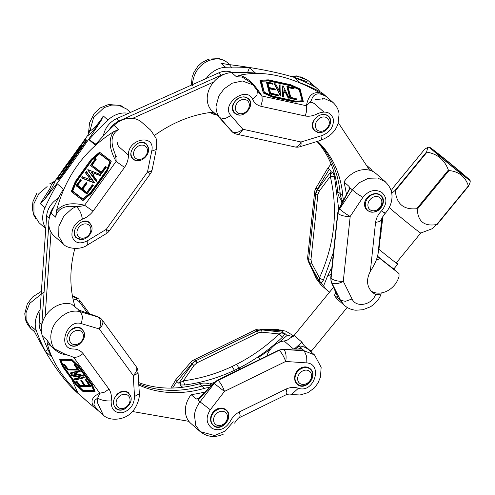 <?xml version="1.0" encoding="UTF-8"?>
<svg xmlns="http://www.w3.org/2000/svg" width="495" height="495" viewBox="0 0 495 495"><rect width="100%" height="100%" fill="white"/><g stroke="black" fill="none" stroke-linecap="round" stroke-linejoin="round"><path stroke-width="0.74" d="M257.821 91.334L261.966 96.011C254.418 83.958 246.925 77.041 239.487 75.271C263.451 70.067 290.324 75.958 320.11 92.942L325.339 96.197C319.64 92.782 315.383 93.14 312.555 97.28L310.872 101.388L306.436 105.763M249.356 81.656L242.259 77.102L236.325 76.688L239.487 75.271M284.774 91.303L283.994 89.849M307.414 81.916L307.63 82.003C288.665 74.51 261.793 68.619 227.007 64.331L220.937 63.199L227.428 64.381M315.179 99.582L324.714 98.709L332.968 102.391L323.458 94.05A23.339 18.829 131.2 0 0 320.667 92.107A229.525 185.149 131.2 0 0 300.279 82.875L294.228 77.573A229.525 185.149 -48.8 0 1 314.616 86.804A23.339 18.829 -48.8 0 1 317.406 88.747A23.339 18.829 -48.8 0 1 320.067 91.779M206.223 78.47A23.339 18.829 -48.8 0 1 225.609 67.289A229.525 185.149 -48.8 0 1 249.449 67.753L255.5 73.062A229.525 185.149 131.2 0 0 231.66 72.598A23.339 18.829 131.2 0 0 210.406 86.724A23.339 18.829 131.2 0 0 211.099 109.958L218.159 116.294M247.556 72.567L249.449 67.753M303.231 101.667L295.051 102.088L272.702 97.187L263.42 93.048L260.079 80.326M320.11 92.942C312.747 91.47 308.187 95.745 306.43 105.757L261.966 96.011L262.245 101.029L260.815 106.264L305.273 116.009L306.702 110.775L306.43 105.757M278.407 95.838L269.503 93.883L266.459 82.121L272.863 83.352L273.042 83.971M275.214 89.935L269.224 88.76M285.324 92.577L283.573 92.194L285.615 92.615L288.294 97.899L289.253 97.948L288.189 98.016L285.51 92.726M289.142 98.196L288.189 98.016M302.21 100.9L299.135 89.62L290.441 85.746L268.643 80.963L261.379 81.254M288.251 87.64L293.993 88.791L288.257 87.671M279.489 91.278L279.681 84.948M280.665 95.919L274.385 83.816M274.645 83.735L275.573 83.89L279.242 91.08L279.861 91.216L279.706 84.917L280.931 85.091L280.721 95.888L274.403 83.865L275.653 84.051M280.615 96.005L281.012 85.616L280.745 95.696M279.972 84.868L280.869 85.01L280.987 85.579M296.907 99.848L289.965 98.313L286.902 86.65L293.894 87.912L294.073 88.531M287.267 86.452L293.857 87.85L293.993 88.791L288.152 87.522L290.726 97.342L296.79 98.963L296.975 99.582L290.064 98.202L296.957 99.575L296.79 99.959M290.163 98.505L287.236 86.396L289.965 98.313M283.387 96.964L282.416 96.711L282.75 85.876M272.98 84.237L267.776 83.234M299.927 88.902L303.212 101.735M303.324 101.611L295.218 101.704L272.869 96.803L295.218 101.704L295.051 102.088M260.333 80.202L268.333 79.843L290.763 84.756L300.013 88.939L303.274 101.376M260.017 80.351L268.358 79.85M272.702 97.187L272.869 96.803L263.365 92.763L260.37 80.252L268.383 79.85L290.751 84.763L268.438 79.918M285.033 91.179L283.969 90.944L284.012 89.614L284.897 91.328M282.954 85.783L282.521 96.599L283.493 96.81L282.416 96.711M267.764 83.197L273.11 84.032L267.906 82.844L268.791 87.38L275.096 89.05L275.276 89.669M269.212 88.723L275.344 89.725L269.354 88.37L270.245 92.905L278.289 94.953L278.468 95.572M269.701 94.069L266.774 81.966L269.602 93.765L278.537 95.634L269.503 93.883M231.623 67.617C226.264 59.103 218.419 56.869 208.092 60.904C208.123 61.095 193.477 66.12 192.314 85.592M290.794 76.335L296.666 75.908L307.803 80.326L301.158 76.935L293.269 76.768M320.958 140.289L321.478 139.893L322.072 135.55C330.115 132.19 333.871 126.714 333.345 119.116C330.957 112.272 325.722 110.441 317.642 113.633C313.428 115.873 309.307 116.665 305.273 116.009M257.369 90.573L256.998 95.015L252.648 99.39C246.442 85.134 220.405 104.519 230.917 115.57L224.879 118.713L219.922 117.76C217.311 114.698 216.018 110.905 216.043 106.394L218.815 95.987L224.111 88.815L232.31 83.172L242.352 80.97L253.032 84.88L257.827 91.346M318.186 132.252L314.436 130.631C312.054 128.292 311.621 125.254 313.149 121.516C317.555 114.704 322.672 112.879 328.488 116.053C330.833 118.348 331.285 121.337 329.843 125.012M238.231 114.729L234.475 113.101C232.093 110.762 231.666 107.724 233.188 103.993C237.594 97.175 242.711 95.349 248.533 98.524C250.878 100.819 251.33 103.808 249.888 107.489M230.917 115.57L242.828 129.238A9.727 5.253 102.4 0 1 236.74 134.195L294.946 146.953A9.727 9.727 0 0 0 299.877 146.755A9.727 3.032 -107 0 0 301.034 141.997L242.828 129.238A9.727 6.051 138.9 0 1 231.827 131.429L232.316 131.924M231.443 130.55L231.586 131.212L217.85 115.948L219.922 117.76L231.827 131.429A9.727 7.846 -48.8 0 0 232.409 132.01A9.727 9.727 0 0 0 236.74 134.195M218.072 116.201L231.586 131.212M211.223 113.275L210.171 112.507A9.727 7.846 131.2 0 0 210.183 112.52M322.672 98.524A23.339 18.829 -48.8 0 1 322.777 99.285M310.136 102.292A10.117 8.161 -48.8 0 1 314.74 104L323.879 112.006M282.676 85.957L283.097 85.907M83.408 141.483L87.238 136.063C87.887 135.989 88.432 133.836 88.871 129.61L89.861 131.2L87.244 136.15C91.154 133.223 95.739 128.118 100.986 120.854C82.578 148.995 63.552 175.478 43.9 200.289L40.281 203.668L49.741 188.892L51.412 184.715L55.756 179.963L59.276 175.063M130.501 112.433L126.615 109.03L118.515 105.15L111.592 105.082L104.105 107.601L93.574 117.593L89.861 131.2C94.588 128.044 99.068 122.964 103.3 115.966L100.986 120.854M93.165 172.941L91.736 172.384L91.513 172.687L92.491 174.017M84.608 205.252L93.066 211.192L124.542 167.384L116.084 161.444L84.608 205.252C71.169 202.053 61.757 204.051 56.381 211.229C65.21 176.925 84.237 150.449 113.46 131.794C108.362 139.188 109.24 149.075 116.084 161.444C116.232 159.409 115.805 156.618 114.803 153.066C110.107 141.65 111.4 133.78 118.689 129.455L114.017 125.359A229.525 185.149 131.2 0 0 95.059 145.023L89.007 139.72A229.525 185.149 -48.8 0 1 107.966 120.056A23.339 18.829 -48.8 0 1 128.44 113.355M113.46 131.794L118.689 129.455M45.806 228.121A23.339 18.829 -48.8 0 1 44.946 207.758A229.525 185.149 -48.8 0 1 57.302 183.837L63.354 189.146A229.525 185.149 131.2 0 0 50.997 213.06A23.339 18.829 131.2 0 0 54.258 236.096L63.366 244.078L58.744 236.319L58.886 226.209L63.762 216.167L72.183 208.568L76.348 206.576C80.011 206.434 82.758 205.988 84.608 205.258M156.352 148.958L156.018 149.601L151.73 151.093L147.491 171.994A9.727 0.687 -144.3 0 0 150.505 173.528A9.727 9.727 0 0 0 152.138 169.779A9.727 3.787 -168.5 0 1 147.491 171.994L106.283 229.346L87.188 240.904C79.547 244.579 74.498 243.051 72.035 236.319C71.323 228.721 74.77 223.004 82.374 219.161C81.508 213.654 79.497 209.465 76.348 206.576L69.56 206.267C61.615 206.96 56.987 210.585 55.663 217.156L56.381 211.229M89.007 139.72L95.851 144.125M64.622 171.839L64.294 171.592L80.116 149.577L58.051 179.772L57.352 177.909L85.418 138.847L85.852 138.909L86.477 140.914L64.622 171.839L58.348 180.056L58.051 179.772L58.255 180.155M43.9 200.289C49.129 192.982 53.083 186.2 55.762 179.957L55.756 179.871C55.873 180.564 53.831 181.9 49.63 183.88M80.648 146.409L74.955 153.97L80.648 146.409M61.801 172.167L58.206 177.501L58.688 178.788M66.138 166.617L62.011 172.334L66.157 166.598M75.351 156.067L73.885 156.791L72.852 159.545M99.674 152.299L111.214 161.321L107.112 171.449L91.29 193.465L82.863 200.475M91.952 160.275L99.674 153.778L91.915 160.312L76.428 181.869L72.709 191.039L82.857 199.009L72.765 191.262M92.621 184.808L93.27 185.532L86.941 194.04M82.807 189.437L86.743 192.462L82.708 189.133L86.854 183.057L82.492 188.991A0.39 0.353 -63.3 0 0 82.547 189.523L86.501 192.555A0.39 0.353 -63.3 0 0 87.009 192.456L92.608 184.802L87.009 192.456M105.683 166.524L106.332 167.254L101.37 173.819M86.353 171.524L85.394 172.712L86.452 171.586L94.533 182.686L94.31 182.989L81.78 178.095M100.757 174.648L100.2 175.669L94.644 173.498L93.184 175.304L96.81 180.465L96.11 181.343M92.485 174.017L91.513 172.687M91.736 172.384L93.109 172.904L92.355 173.949M96.37 181.3L95.999 181.269L96.735 180.428L96.086 181.121L87.77 169.729L100.733 174.636L100.126 175.632L100.869 174.958M95.999 181.269L87.77 169.958L96.141 181.362M86.093 171.567L94.242 182.958L94.458 182.655L81.737 177.86L82.554 176.771L81.725 178.07L82.56 176.771L90.059 179.66L90.282 179.357L85.412 172.508M94.533 182.686L86.452 171.586M82.331 176.839L90.059 179.66L90.269 179.351L85.4 172.73L86.39 171.536M92.188 165.305L101.209 172.223L92.12 165.268L96.073 159.155L91.878 164.86A0.39 0.353 -63.3 0 0 91.934 165.392L100.961 172.316A0.39 0.353 -63.3 0 0 101.469 172.223L105.67 166.518L101.469 172.223M95.529 158.734L96.172 159.458L92.163 165.039M101.642 173.776L90.579 165.553L95.257 158.771L90.585 165.559L101.314 173.794L106.233 166.951L101.413 173.844M86.309 182.63L86.953 183.354L82.776 189.17M80.679 179.506L81.322 180.23L77.696 185.272L81.669 188.564M86.037 182.674L81.929 188.558L86.105 182.742L86.953 183.354M76.112 185.52L80.66 179.493L76.137 185.774L86.891 194.021L93.171 185.235L86.965 194.059M77.696 185.272L81.223 179.926L77.412 185.093A0.39 0.353 -63.3 0 0 77.468 185.625L81.421 188.657A0.39 0.353 -63.3 0 0 81.929 188.558M91.253 159.272L75.487 181.38L91.253 159.248L99.415 152.324M99.699 152.311L91.309 159.359L99.637 152.281L111.14 161.29L106.827 171.27L91.006 193.285L106.827 171.27L107.112 171.449M91.29 193.465L91.006 193.285L82.783 200.438L71.36 191.67L75.426 181.331L71.354 191.664M71.299 191.441L75.395 181.349M82.783 200.438L71.36 191.67L82.888 200.494M73.21 156.086L76.131 154.564L75.432 155.838L76.267 154.786M71.651 161.085L72.555 159.854L71.583 160.875L73.415 155.9M61.77 172.081L66.46 165.33L66.887 165.398L67.493 167.001M63.552 172.409L67.116 167.081L62.45 173.856M62.395 173.739L66.615 167.576L66.058 166.103L61.807 171.951L62.005 172.334M71.342 158.573L71.812 157.862L72.239 157.942L70.674 162.57M70.172 163.276L67.487 164.563L67.277 164.185L67.902 163.468M74.875 153.827L80.957 145.146L81.384 145.214L81.947 146.718M80.976 147.219L76.502 153.079L80.963 147.238M85.047 140.165L81.26 145.128M74.875 153.852L73.433 155.863M73.136 156.272L72.041 157.794M71.206 158.963L68.032 163.375M67.283 164.414L66.677 165.262M80.468 149.781L86.124 140.71L86.477 140.914M70.049 161.698L69.418 162.62L70.111 161.741M67.32 164.445L70.142 162.805L70.271 163.133M70.494 162.824L71.812 157.862L70.142 162.805L67.277 164.179L67.481 164.563M77.288 152.998L81.124 147.368L80.883 146.724L76.459 152.806L76.663 153.19M76.422 152.943L80.605 146.904L80.567 145.895L74.912 153.698L75.116 154.081M81.384 145.214L81.873 146.829L77.3 153.048L80.994 148.129M156.346 148.166L156.37 148.877M151.73 151.093C155.851 133.477 127.896 138.297 128.397 155.114C128.459 159.322 127.178 163.412 124.542 167.384M87.188 240.904L87.343 245.075L106.431 233.522A9.727 9.727 0 0 0 109.296 230.874A9.727 0.687 35.7 0 1 106.283 229.346A9.727 2.599 58.8 0 1 106.431 233.522M47.118 186.59L38.901 193.613L33.932 203.612L33.957 214.49L39.074 222.781M81.446 239.401L76.416 237.928C69.127 232.223 81.372 216.717 88.927 222.088L89.657 222.632L91.754 226.902M140.345 160.089C137.437 161.067 134.999 160.751 133.031 159.143C125.736 153.444 137.981 137.938 145.536 143.303L146.273 143.853L148.37 148.123M116.467 156.173A184.79 149.057 131.2 0 0 115.762 156.94M128.397 155.083L119.592 147.368A10.117 8.161 -48.8 0 1 117.235 142.523M150.629 130.08L141.65 122.209A23.339 18.829 131.2 0 0 114.017 125.359M87.999 169.661L100.726 174.636L87.999 169.661L87.764 169.94M33.728 330.184L34.675 331.978C49.079 360.125 63.459 380.55 77.814 393.247L79.782 394.967A229.525 185.149 -48.8 0 1 71.664 387.294L77.715 392.603A229.525 185.149 131.2 0 0 85.833 400.276L87.794 401.996C65.185 382.06 51.635 362.365 47.155 342.917L47.056 340.077L51.362 346.525M74.151 373.187L75.525 373.49M73.928 357.687C72.214 356.579 69.56 355.589 65.971 354.711C55.997 353.356 50.942 347.292 50.799 336.52C50.954 336.445 50.032 321.41 67.834 312.642C72.282 310.934 76.496 310.656 80.487 311.794L82.578 316.744L81.39 323.656C66.59 318.576 56.863 348.944 73.279 349C77.35 349.074 80.623 350.602 83.086 353.591L78.575 356.623L73.928 357.693L99.848 393.234C91.891 396.749 89.991 401.464 94.155 407.379L87.794 401.996M54.388 348.802L65.971 354.711M47.155 342.917L55.291 349.965M103.307 415.101L97.422 402.608L97.633 398.129L99.854 393.24M98.227 410.664L94.155 407.379M79.126 310.167L97.991 316.788L100.633 318.31L98.4 317.109A9.727 5.748 106.5 0 1 99.303 328.965L133.235 375.501L134.535 396.532C134.139 404.916 130.08 410.318 122.345 412.737C114.685 413.238 110.96 409.309 111.171 400.962C105.546 401.123 101.036 400.177 97.633 398.129L94.799 400.307L93.883 404.966L97.831 410.318L102.991 414.847M82.838 397.578A229.525 185.149 -48.8 0 1 79.782 394.967M79.503 310.514L71.546 304.159A23.339 18.829 131.2 0 0 48.454 312.091A23.339 18.829 131.2 0 0 42.384 335.987A229.525 185.149 131.2 0 0 51.61 356.802L45.559 351.5A229.525 185.149 -48.8 0 1 36.333 330.685A23.339 18.829 -48.8 0 1 40.095 309.653M45.559 351.5L47.953 349.451M59.592 359.333L71.942 359.519L79.163 366.504L92.188 384.368L95.046 391.372M60.972 360.181L63.62 366.467L76.403 383.99L82.913 390.283L93.666 390.586M85.159 379.343L86.062 379.374L90.987 386.397M80.834 380.636L81.731 380.667L85.171 385.382L89.428 385.593M74.312 364.537L75.209 364.568L79.095 369.957L74.894 364.858L79.008 370.105L67.475 369.938L63.527 364.394L64.208 364.654L67.988 369.443L77.492 369.629L74.225 364.815L75.209 364.568M71.2 374.734L84.212 377.685M76.143 372.599L77.338 374.084L83.018 375.303L83.5 376.039M75.667 373.694L74.052 373.508L74.219 373.211M74.052 373.508L74.968 372.989L75.587 373.836M70.253 373.038L79.528 370.662L80.116 371.504M80.196 371.405L79.441 370.811L79.992 371.64L76.051 372.58L79.893 371.621M83.395 376.181L82.931 375.445L83.395 376.181M74.33 378.929L79.602 377.53M83.983 377.809L75.023 380.08L74.262 379.114M84.076 377.369L84.088 377.827L71.843 374.709L71.193 375.006L71.311 374.591M71.849 375.792L71.193 375.006L83.952 377.784L74.813 379.925M63.62 364.332L64.523 364.363L68.069 369.022L77.424 369.202M67.827 368.893L64.208 364.654L64.523 364.363M75.945 381.156L76.843 381.187L80.072 385.413L84.088 385.487M79.825 385.277L76.515 381.2L79.509 385.568L84.261 385.661L80.815 380.667L84.855 385.673L89.496 386.02L85.14 379.38L91 386.477L85.74 379.665L86.062 379.374M85.171 385.382L81.415 380.958L81.731 380.667M79.627 386.31L75.859 381.435L76.843 381.187M82.9 391.304L75.475 384.318L62.419 366.399L59.542 359.358M59.623 359.215L59.623 359.605L71.862 359.661L78.841 366.789L91.872 384.658L78.841 366.789L79.163 366.504M92.188 384.368L91.872 384.658L95.015 391.489L82.677 391.242M99.848 393.234L104.495 392.164L109.005 389.138L83.086 353.591M134.535 396.532L138.897 393.977L139.287 392.708C140.036 397.268 137.257 407.527 130.971 412.935C124.424 420.119 109.302 421.548 103.331 415.07M72.357 380.63L77.795 392.752M44.098 291.84L29.632 303.46L26.018 312.747L26.117 319.974L31.185 328.829L34.601 331.823M78.495 298.906A9.727 7.846 131.2 0 0 78.433 298.844A9.727 9.727 0 0 0 75.023 296.907L75.023 296.907A9.727 5.061 108 0 1 76.063 297.526L78.563 298.961M126.33 407.911C122.5 410.689 119.029 410.918 115.917 408.585C112.297 404.198 112.773 399.335 117.352 393.989C121.343 390.642 125.056 390.209 128.477 392.696L130.655 396.365M79.714 343.988C75.883 346.766 72.412 346.989 69.3 344.656C65.68 340.269 66.157 335.406 70.736 330.066C74.726 326.719 78.439 326.285 81.861 328.767L84.039 332.436M133.235 375.501A9.727 4.04 -3.5 0 0 137.994 371.677A9.727 9.727 0 0 0 136.144 366.541A9.727 5.655 -36.1 0 1 133.235 375.501M73.019 298.893L76.713 299.871L76.787 298.621L76.304 297.743L72.586 296.752M79.596 300.094L89.632 313.861M98.158 316.899L78.42 309.981L80.487 311.794L98.4 317.109A9.727 7.846 -48.8 0 1 100.763 318.427L100.702 318.372M78.42 309.981L79.126 310.161M205.041 392.04A184.79 149.057 -48.8 0 1 191.138 394.664L196.138 399.044L199.163 398.197L198.718 398.933L196.138 399.044L199.59 397.745M209.49 383.978A184.79 149.057 131.2 0 0 214.125 382.542M184.672 384.986L183.397 380.81L194.028 365.415L197.022 362.81L258.217 332.869L257.047 330.957L195.729 360.793L256.93 330.852L259.331 330.19L261.682 330.072L261.954 332.182L279.174 333.952L282.509 337.12C269.292 349.736 254.789 360.063 238.992 368.088L236.616 364.277L232.099 366.486L234.426 370.322C218.413 377.852 201.83 382.74 184.672 384.986L180.093 384.974L182.698 387.257M240.118 369.078L238.992 368.088L234.426 370.322L235.552 371.312M191.138 394.664A23.339 18.829 131.2 0 0 190.884 423.454L200.153 431.578L195.754 425.422L194.424 415.07C195.049 410.299 196.911 405.888 200.023 401.835L210.313 409.749C205.549 417.365 206.143 423.584 212.095 428.392C219.161 431.461 225.151 429.227 230.07 421.703C232.217 417.384 235.329 414.111 239.407 411.883L240.193 415.837L239.444 417.588M278.902 342.49A184.79 149.057 131.2 0 0 287.081 335.437A23.339 18.829 -48.8 0 1 292.786 336.829M260.463 359.123L258.477 357.384A184.79 149.057 131.2 0 0 270.716 348.888M314.535 354.94L308.663 349.798A23.339 18.829 131.2 0 0 299.011 345.9A184.79 149.057 -48.8 0 1 295.589 348.932M233.281 421.789L225.25 431.027L214.595 435.52L200.203 431.621M234.581 423.107C237.167 419.246 238.825 417.384 239.568 417.539L286.32 394.664C288.771 393.964 290.472 393.896 291.425 394.466M286.314 394.67L286.933 392.968L286.147 389.014L239.407 411.883M291.487 394.484L298.405 388.266C314.226 393.834 323.507 363.392 306.145 362.86L306.356 355.775L304.264 350.831L314.523 354.934L321.15 367.259L320.451 377.134L317.914 383.192L314.257 388.049L307.779 392.708L300.032 394.985L292.31 394.577M175.682 379.956L176.783 381.466L172.6 388.049M261.44 329.862A9.727 5.179 -88.3 0 0 259.51 329.088L259.51 329.088A9.727 9.727 0 0 0 254.944 330.072A9.727 2.642 -116.1 0 1 256.93 330.852A9.727 7.846 131.2 0 1 261.44 329.862L281.03 330.462L283.097 332.275L261.44 329.862M194.028 365.415L192.079 364.128L178.856 383.279L176.783 381.466L191.837 363.918A9.727 7.846 131.2 0 1 195.729 360.793A9.727 2.642 63.9 0 0 193.743 360.014A9.727 9.727 0 0 0 190.637 362.42A9.727 0.606 40.6 0 0 191.837 363.918L192.079 364.128L193.78 362.26L195.847 360.898L197.022 362.81M216.89 409.019C211.755 412.137 209.762 416.431 210.919 421.919L213.172 425.403C221.191 433.082 234.791 416.802 226.147 409.879C223.48 407.744 220.393 407.459 216.89 409.019M300.954 367.89C295.824 371.003 293.832 375.303 294.983 380.785L297.241 384.275C305.254 391.947 318.854 375.674 310.216 368.744C307.544 366.616 304.462 366.331 300.954 367.89M217.949 380.271L217.515 380.141L217.949 380.271L213.927 383.285L224.458 391.415L285.658 361.474A9.727 4.492 -86.1 0 0 283.771 349.445L281.37 349.513L279.143 350.33L218.066 380.377L278.716 350.2M213.927 383.285L213.766 382.907L213.927 383.285L197.951 400.016L200.023 401.835L214.168 383.501A9.727 7.846 -48.8 0 1 218.066 380.377A9.727 2.642 63.9 0 1 224.458 391.415L210.313 409.749M283.53 349.235L302.197 349.012L283.066 349.074L278.747 350.175L217.553 380.117L213.76 382.913L198.798 398.531M236.616 364.277C252.097 356.388 266.279 346.283 279.174 333.952L281.562 332.974L282.039 332.331L285.021 333.636L282.509 337.12M281.562 332.974L285.021 333.636L287.081 335.437M180.929 382.208L180.093 384.974L179.803 382.35L180.929 382.208L183.397 380.81C200.184 378.619 216.42 373.843 232.099 366.486M298.596 348.895L301.065 347.7L299.011 345.9M299.797 348.963L301.065 347.7L301.579 348.48L300.954 348.913M282.039 332.331L283.097 332.275M198.718 398.933L197.951 400.016M178.856 383.279L179.803 382.35M385.147 213.425L385.184 213.537C382.4 217.045 381.237 219.037 381.688 219.495L381.707 219.396M346.147 306.745L344.427 305.421L340.535 300.354L345.491 301.313L352.063 298.961C355.954 308.162 372.147 305.093 375.55 294.513L372.37 292.409C366.727 286.667 366.046 279.65 370.328 271.371L370.978 270.307C374.963 263.946 377.308 258.452 378.019 253.836L378.836 250.328L380.865 231.289L378.83 250.334M378.248 251.967L382.016 218.246M379.869 241.888L379.844 240.842M379.875 241.863L379.659 242.618L379.758 241.678M380.921 233.362L381.156 230.472M380.284 238.485L380.414 237.105M380.247 237.08L381.961 221.5L380.983 232.056M380.785 232.675L380.352 236.69M382.22 221.723L381.496 228.492M381.447 225.695L380.253 237.012M381.639 227.174L381.824 226.048M382.332 217.503L382.047 220.621L381.676 220.399M378.718 251.25L380.649 231.357L378.471 251.72M375.55 294.513L381.113 294.123L381.101 292.953M378.019 253.836L381.67 219.662L379.838 221.5L375.557 222.41L370.328 271.371M383.984 212.07C386.088 214.385 385.333 213.908 381.732 210.647C387.276 203.618 387.269 197.517 381.719 192.345C374.876 188.774 368.608 190.457 362.915 197.381L356.994 193.656L352.341 189.863L358.776 182.933L368.41 178.249L377.66 178.021L385.395 181.82L375.99 173.578A23.339 18.829 131.2 0 0 343.982 181.962A184.79 149.057 -48.8 0 1 346.426 194.566M333.488 252.165L323.39 280.189L319.436 277.887L311.633 263.049L310.959 259.473L317.889 194.609L315.773 194.009L308.725 258.774L315.655 193.91L317.536 189.542L319.325 191.058L330.276 176.412L330.586 172.532L331.174 171.307L327.968 168.145M308.577 261.979A9.727 5.779 -25.1 0 0 309.412 263.105A9.727 7.846 131.2 0 1 308.725 258.774A9.727 3.781 6.1 0 1 307.717 256.825A9.727 9.727 0 0 0 308.577 261.979L316.466 278.858L320.933 284.829M331.174 171.307L317.536 189.542L317.289 189.331A9.727 0.761 -149.2 0 1 315.959 188.02A9.727 9.727 0 0 0 314.647 191.961A9.727 3.781 -173.9 0 0 315.655 193.91A9.727 7.846 131.2 0 1 317.289 189.331L329.107 169.494M364.592 203.47C365.069 195.853 375.872 190.569 380.921 195.488C386.917 200.184 381.305 211.984 373.007 212.132L369.765 211.755L367.067 210.245C365.18 208.506 364.357 206.248 364.592 203.47M330.778 277.751L330.963 280.498L331.743 282.688A9.727 5.092 -26.4 0 0 343.27 281.296L350.2 216.433A9.727 1.448 -146.3 0 1 339.626 208.915L339.384 208.698L338.382 211.019L337.875 213.388L331.062 278.351L337.708 212.887M311.633 263.049L309.653 263.315L308.923 261.181L308.843 258.873L310.959 259.473M337.881 297.359L331.26 281.661M349.117 189.467L348.981 186.343L349.099 189.505L339.069 208.525L339.384 208.698L350.268 188.051L349.018 189.672M337.893 297.384L331.316 282.2L330.74 277.862L337.67 212.999L339.069 208.525L339.384 208.698M323.39 280.189L321.057 283.462L323.631 285.72A184.79 149.057 131.2 0 0 327.331 276.526L330.982 269.07M332.931 172.279L334.465 176.536L338.716 209.255M334.391 173.553L331.805 171.864L330.586 172.532M341.828 203.29A184.79 149.057 131.2 0 0 341.63 200.333M349.037 189.616L349.637 187.494L348.981 186.343L343.982 181.962M335.734 292.397A184.79 149.057 -48.8 0 1 334.527 295.267L337.107 297.532L337.262 295.923M330.778 173.677L332.937 172.279M334.465 176.536L330.276 176.412C338.289 210.363 334.676 244.184 319.436 277.887L319.38 280.306L321.057 283.462L319.009 280.857L319.386 280.312M337.918 297.433L337.107 297.532L337.745 297.037M349.278 189.059L349.142 189.418M367.024 166.258A23.339 18.829 -48.8 0 1 369.944 168.275A23.339 18.829 -48.8 0 1 372.611 171.332M334.527 295.267A23.339 18.829 131.2 0 0 338.116 299.908L344.421 305.434M329.614 292.075A23.339 18.829 -48.8 0 1 327.226 290.361A23.339 18.829 -48.8 0 1 323.631 285.72M319.368 281.797L317.301 279.984L309.412 263.105L319.009 280.857M380.296 238.454L380.018 239.252M117.284 142.937A9.727 7.846 -48.8 0 1 117.216 142.566M132.604 118.361L213.661 82.009M213.555 112.117A116.709 94.143 131.2 0 0 154.688 135.308M221.537 75.543L221.16 75.209L119.307 120.891A19.454 15.691 131.2 0 0 108.813 130.389A19.454 15.691 -48.8 0 1 119.307 120.891L221.16 75.209A19.454 15.691 -48.8 0 1 225.25 73.873A19.454 15.691 131.2 0 0 221.16 75.209L218.567 72.932L116.709 118.621A19.454 15.691 131.2 0 0 103.418 135.884M232.328 72.567A19.454 15.691 131.2 0 0 218.567 72.932M45.119 316.522L51.035 232.13M74.856 248.49A116.709 94.143 131.2 0 0 75.296 307.445M48.801 224.674L41.79 324.776L48.801 224.674M54.19 206.304A19.454 15.691 131.2 0 0 49.246 218.345A19.454 15.691 -48.8 0 1 54.19 206.304M58.243 198.34A19.454 15.691 131.2 0 0 46.648 216.117L39.192 322.548A19.454 15.691 131.2 0 0 41.438 331.99M343.641 199.85A19.454 15.691 -48.8 0 1 342.812 195.958A116.709 94.143 131.2 0 0 317.617 141.323M338.271 122.735L369.641 170.224M322.239 98.511A19.454 15.691 -48.8 0 1 322.709 99.173M317.4 141.391A116.709 94.143 -48.8 0 1 340.214 193.687A19.454 15.691 131.2 0 0 342.955 201.156A19.454 15.691 -48.8 0 1 340.214 193.687A116.709 94.143 131.2 0 0 317.4 141.391M317.029 141.502A116.709 94.143 -48.8 0 1 337.621 191.41A19.454 15.691 131.2 0 0 342.163 200.828L342.825 201.409M211.712 385.054A19.454 15.691 131.2 0 0 199.386 383.78L201.979 386.057A19.454 15.691 -48.8 0 1 210.932 385.871A19.454 15.691 131.2 0 0 201.979 386.057A116.709 94.143 -48.8 0 1 138.749 383.854A116.709 94.143 131.2 0 0 201.979 386.057L204.571 388.328A19.454 15.691 -48.8 0 1 209.267 387.61M199.386 383.78A116.709 94.143 -48.8 0 1 138.668 382.573M188.904 421.356L132.394 411.5M138.823 385.023A116.709 94.143 131.2 0 0 204.571 388.328M294.989 348.4L301.938 342.175C303.336 345.003 305.223 347.02 307.612 348.226C309.22 350.182 310.674 350.807 311.968 350.101L310.86 351.722M295.039 348.288L295.323 348.888M293.541 349.006L294.927 348.35M266.861 355.992A18.73 15.11 -48.8 0 1 282.268 341.327A21.396 21.396 0 0 1 284.291 340.937A15.766 0.384 39.3 0 0 293.473 348.956M393.228 268.513L399.032 273.599L399.032 276.42A19.454 15.691 -48.8 0 1 370.972 290.998M376.287 260.073A19.454 15.691 -48.8 0 1 377.499 259.411L376.769 258.767M399.032 273.599L380.308 258.805L377.499 259.411M380.308 258.805L377.518 256.361M377.555 256.212A23.339 0.569 39.3 0 0 388.909 265.283A23.339 0.569 39.3 0 0 393.896 268.872L397.838 264.058A23.339 0.569 -140.7 0 1 392.851 260.469A23.339 0.569 -140.7 0 1 378.941 249.313M396.476 262.647A23.339 0.569 -140.7 0 1 397.838 264.058M391.768 193.384L394.973 190.507L395.313 190.804C396.545 203.977 403.679 209.948 416.703 208.723L417.304 209.212C417.873 221.519 424.339 226.63 436.701 224.544L432.005 228.795L420.731 233.046A21.396 0.52 -140.7 0 1 407.558 222.905A21.396 0.52 -140.7 0 1 389.237 207.535M470.101 180.458A26.26 0.644 39.3 0 0 450.19 163.331A26.26 0.644 39.3 0 0 429.493 147.182A26.26 0.644 39.3 0 0 433.113 150.653A26.26 0.644 39.3 0 0 455.907 169.63A26.26 0.644 39.3 0 0 470.101 180.458L470.25 181.943L468.629 186.077L468.375 185.885C465.312 176.622 458.846 171.511 448.977 170.558L448.377 170.07C444.652 159.941 437.524 153.97 426.987 152.151L426.647 151.854L427.804 147.349L424.654 149.261L392.981 187.914L391.186 190.829M458.382 171.369A19.454 0.476 39.3 0 0 464.817 176.164A19.454 0.476 39.3 0 0 450.085 163.461A19.454 0.476 39.3 0 0 434.74 151.513A19.454 0.476 39.3 0 0 442.846 158.697A19.454 0.476 39.3 0 0 458.382 171.369M468.375 185.885L436.701 224.544L436.955 224.73M420.738 233.046A21.396 0.52 -140.7 0 1 420.731 233.046L396.192 263M309.95 82.708L314.616 86.804M220.937 63.199L225.609 67.289M231.66 72.598L236.325 76.688M320.667 92.107L325.339 96.197M270.511 93.227L278.227 94.879L278.283 95.95M270.264 92.905L269.113 88.605M269.193 87.745L275.034 88.97L275.09 90.047M288.375 98.165L285.863 92.497L283.734 91.816L283.233 97.076M282.62 96.94L283.047 85.808L289.185 97.923L289.018 98.307M260.005 80.444L263.266 92.874M263.42 93.048L272.665 97.175M295.088 102.088L303.15 101.76M261.366 81.199L268.606 80.963M299.296 89.793L302.235 100.893M290.485 85.759L299.135 89.62M268.643 80.963L290.441 85.746M296.895 99.934L296.734 98.882L291.128 97.713M290.744 97.348L288.152 87.522M279.607 85.035L279.551 91.303M274.298 83.977L280.325 95.882M279.718 84.874L280.869 85.01L281.012 85.647M290.998 97.67L296.734 98.882L296.957 99.575M290.726 97.342L291.128 97.719M288.226 87.572L290.794 97.478M295.713 101.234L273.005 96.247L295.713 101.234L302.581 100.726L295.762 101.19M264.392 92.417L261.273 81.118L264.163 92.113L272.832 96.191M268.729 80.574L261.273 81.118M302.581 100.726L299.345 89.249L290.608 85.363L268.81 80.586M264.225 92.249L261.434 80.871M299.661 89.601L299.345 89.249M272.918 96.228L264.472 92.46M302.42 100.974L295.793 101.24M272.912 96.185L295.682 101.159M283.468 96.735L283.487 91.971M285.863 92.497L285.491 92.2M283.338 97.051L283.734 91.816M266.805 82.015L272.801 83.278L272.863 84.348M268.81 87.38L267.665 83.08M268.791 87.38L267.906 82.844M275.195 90.022L275.034 88.97L268.859 87.516M278.388 95.931L278.227 94.879L270.579 93.202L269.354 88.37M252.648 99.39C254.251 102.898 256.973 105.194 260.815 106.264M322.072 135.55L301.034 141.997A9.727 5.253 -77.6 0 1 294.946 146.953M215.245 113.596L213.147 114.005M214.49 113.429L212.145 112.266M279.514 91.34L279.861 91.216M55.663 217.156L50.997 213.06M107.966 120.056L103.3 115.966M44.946 207.758L40.281 203.668M75.24 153.945L74.875 153.605L74.955 153.97M86.551 140.778L85.425 138.841L86.124 140.71L80.116 149.577L80.444 149.818M58.608 178.887L58.206 177.501M62.129 172.198L61.77 171.858L61.85 172.223M72.604 159.885L73.668 157.094M73.885 156.791L75.487 155.875M75.593 155.733L73.675 156.408L72.487 160.046M76.428 181.869L91.915 160.312M99.278 153.605L91.699 160.052A0.39 0.353 -63.3 0 0 91.631 160.126L76.143 181.69A0.39 0.353 -63.3 0 0 76.094 181.776L72.4 190.903A0.39 0.353 -63.3 0 0 72.505 191.348L82.616 199.101A0.39 0.353 -63.3 0 0 83.055 199.077L90.523 192.716A0.39 0.353 -63.3 0 0 90.597 192.642L106.673 170.268A0.39 0.353 -63.3 0 0 106.722 170.181L110.076 161.89A0.39 0.353 -63.3 0 0 109.97 161.444L99.718 153.58A0.39 0.353 -63.3 0 0 99.278 153.605L99.526 153.821M99.674 153.778L109.915 161.63M99.718 153.58L109.921 161.636L106.722 170.181M111.158 161.104L99.724 152.33M107.137 171.406L111.214 161.321M83.08 200.463L91.259 193.502M87.194 193.99L76.1 185.507L80.704 179.512M92.652 184.821L93.27 185.532M93.239 185.272L92.676 184.839M106.301 166.988L105.738 166.555M105.713 166.537L106.332 167.254M100.411 175.595L94.576 173.244A0.39 0.353 -63.3 0 0 94.149 173.392L92.899 175.125A0.39 0.353 -63.3 0 0 92.893 175.589L96.803 180.694M96.81 180.465L93.184 175.533M93.184 175.304L94.434 173.572M94.644 173.498L100.2 175.669M94.149 173.392L94.576 173.244M92.893 175.589L92.899 175.125M89.917 179.809A0.39 0.353 -63.3 0 0 90.356 179.196M81.669 177.785L94.31 182.989M95.257 158.771L96.172 159.458M96.148 159.192L95.578 158.759M91.934 165.392L91.878 164.86M101.395 172.155L100.961 172.316M80.413 179.567L81.322 180.23M86.928 183.088L86.365 182.655M81.854 188.496L77.727 185.538M81.298 179.963L80.728 179.53M77.468 185.625L77.412 185.093M86.34 182.643L81.421 188.657M86.934 192.394L86.501 192.555M82.547 189.523L82.492 188.991M106.598 170.206L90.597 192.642M90.523 192.716L83.055 199.077M72.709 191.039L76.403 181.912M72.4 190.903L72.505 191.348M82.999 198.984L82.616 199.101M110.076 161.89L109.97 161.444M106.673 170.268L109.977 161.859M90.517 192.58L82.826 198.996M106.629 170.15L90.474 192.605M75.426 181.331L91.222 159.285M71.812 160.986L71.676 160.628M71.639 160.733L73.217 156.03L76.329 154.582M67.438 167.075L66.46 165.33L67.32 167.242M62.395 173.516L66.615 167.576M66.058 166.103L66.565 167.687M61.887 171.691L63.094 170.014M58.28 177.365L61.745 171.901M63.125 169.971L79.2 147.59M81.056 145.078L85.029 140.122M79.231 147.553L80.246 146.136M58.676 179.06L85.418 141.595L84.948 139.67L78.99 147.43L57.927 177.161L58.404 179.103L79.986 149.608M79.992 149.608L85.573 141.316M84.948 139.67L85.524 141.428M58.348 180.056L64.591 171.876M57.346 177.909L63.348 169.055M63.348 169.061L85.425 138.841M70.667 160.603L71.379 158.468L70.643 160.652L68.984 162.948L70.643 160.652M69.04 162.892L67.735 163.542L68.984 162.948M71.812 157.862L71.379 158.468M81.223 145.103L81.749 147.009M76.781 153.054L76.422 152.714L76.502 153.079M77.529 153.029L77.288 152.769L77.369 153.134M77.288 152.776L81.124 147.368M80.883 146.724L81.075 147.479M80.567 145.895L80.765 146.65M76.422 152.714L80.815 146.539M82.374 219.161C86.557 217.633 90.121 214.978 93.066 211.192M73.675 156.408L73.241 157.014M47.056 340.077L42.384 335.987M36.333 330.685L31.668 326.589M76.379 383.959L63.62 366.467M63.601 366.43L60.848 360.181M71.732 359.42L59.697 359.184M79.132 366.467L71.942 359.519M95.102 391.279L92.206 384.398M91.061 386.236L79.379 386.199M85.821 379.244L85.227 379.232M89.508 385.704L85.412 385.512M74.968 364.438L74.374 364.425M83.575 375.915L83.259 376.206L70.259 373.379L79.8 370.792M80.178 371.312L75.834 372.599L76.818 374.251L82.9 375.717L83.216 375.427M83.018 375.303L77.338 374.084M77.133 373.96L76.075 372.617M79.528 370.662L70.296 372.958M77.22 374.498L76.818 374.251M74.269 379.133L79.738 377.902L79.379 377.407L71.67 375.662M79.472 377.438L74.374 378.854M77.505 369.313L68.069 369.022M64.282 364.233L63.688 364.221M67.988 369.443L67.506 369.177M77.523 369.264L77.492 369.629M81.489 380.537L80.895 380.525M84.162 385.599L80.072 385.413M76.601 381.057L76.007 381.045M79.992 385.834L79.509 385.568M84.181 385.549L84.15 385.914M89.527 385.654L89.496 386.02M85.338 385.933L84.855 385.673M91.185 384.541L93.741 390.759L91.154 384.473L77.913 366.319L71.521 360.341L60.582 360.317L63.304 366.758L76.057 384.25L76.403 383.99M93.71 390.685L83.123 390.382M82.913 390.283L76.323 384.139L83.049 390.803L93.833 390.827M82.628 390.611L83.049 390.803M91.191 384.541L93.753 390.704M62.432 366.424L59.623 359.605M59.548 359.351L62.438 366.442L75.457 384.225M111.171 400.962C111.851 396.39 111.134 392.448 109.005 389.138M72.517 296.375L76.063 297.526A9.727 7.846 131.2 0 1 78.433 298.844L78.569 298.968M81.39 323.656L99.303 328.965A9.727 5.655 143.9 0 0 102.211 320.011A9.727 9.727 0 0 0 100.763 318.427M76.713 299.871L79.243 301.647L87.634 313.156M79.497 299.989L79.72 300.706L79.243 301.647M71.193 374.616L71.794 375.816L79.379 377.407M298.405 388.266C294.445 386.942 290.355 387.189 286.147 389.014M302.197 349.012L304.264 350.831L283.771 349.445A9.727 7.846 -48.8 0 0 279.26 350.435A9.727 2.642 -116.1 0 1 285.658 361.474L306.145 362.86M258.217 332.869L261.954 332.182M380.445 231.382L380.847 231.351L382.629 216.921M381.651 220.603L380.451 231.332M382.047 221.525L381.738 223.499M379.739 241.857L379.968 241.096M379.882 241.838L379.665 242.538M380.296 238.429L381.206 231.054M381.75 224.953L380.816 232.39M381.503 228.486L381.329 228.832M381.868 223.004L381.75 224.971M382.332 219.05L382.084 221.513M381.713 226.964L382.022 223.61M382.072 223.567L382.765 216.674M382.029 220.98L380.865 231.295L382.029 220.98M382.79 216.637L382.134 223.127L382.79 216.637M381.732 210.647C378.31 214.088 376.25 218.004 375.557 222.41M350.268 188.051L352.341 189.863L339.626 208.915A9.727 7.846 -48.8 0 0 337.992 213.487A9.727 3.781 -173.9 0 0 350.2 216.433L362.915 197.381M352.063 298.961L343.27 281.296A9.727 3.781 6.1 0 1 331.062 278.351A9.727 7.846 -48.8 0 0 331.743 282.688L340.535 300.354L338.469 298.541M317.889 194.609L319.325 191.058M327.331 276.526L331.155 274.013M116.709 118.621L119.685 121.225M49.234 218.388L46.648 216.117M39.192 322.548L41.778 324.819M337.621 191.41L342.812 195.958M367.593 210.189C374.616 217.546 388.81 202.913 380.414 195.562A9.727 7.846 131.2 0 0 377.462 194.09A9.727 7.846 131.2 0 0 366.9 199.337A9.727 7.846 131.2 0 0 367.593 210.189L365.57 208.414M377.636 196.608A7.778 6.274 131.2 0 0 367.946 205.932A7.778 6.274 131.2 0 0 379.028 208.364A7.778 6.274 131.2 0 0 377.636 196.608M325.104 117.08A7.778 6.274 131.2 0 0 315.414 126.404A7.778 6.274 131.2 0 0 326.49 128.836A7.778 6.274 131.2 0 0 325.104 117.08M326.576 114.89L327.882 116.034A9.727 7.846 131.2 0 0 324.93 114.568A9.727 7.846 131.2 0 0 322.752 114.413M317.771 116.22A9.727 7.846 131.2 0 0 315.061 130.661C322.084 138.018 336.278 123.385 327.882 116.034M245.149 99.551A7.778 6.274 131.2 0 0 235.453 108.881A7.778 6.274 131.2 0 0 246.535 111.307A7.778 6.274 131.2 0 0 245.149 99.551M246.621 97.367L247.927 98.511A9.727 7.846 131.2 0 0 244.976 97.039A9.727 7.846 131.2 0 0 242.791 96.884M237.817 98.691A9.727 7.846 131.2 0 0 235.1 113.138C242.123 120.489 256.317 105.856 247.927 98.511M143.29 145.239A7.778 6.274 131.2 0 0 133.601 154.564A7.778 6.274 131.2 0 0 144.682 156.989A7.778 6.274 131.2 0 0 143.29 145.239M144.441 142.764L146.068 144.194A9.727 7.846 131.2 0 0 143.123 142.721A9.727 7.846 131.2 0 0 138.594 143.043M130.977 152.677A9.727 7.846 131.2 0 0 133.248 158.821C140.271 166.178 154.465 151.544 146.068 144.194M86.681 224.018A7.778 6.274 131.2 0 0 76.985 233.343A7.778 6.274 131.2 0 0 88.067 235.775A7.778 6.274 131.2 0 0 86.681 224.018M87.825 221.543L89.459 222.973A9.727 7.846 131.2 0 0 86.507 221.506A9.727 7.846 131.2 0 0 81.984 221.828M74.361 231.462A9.727 7.846 131.2 0 0 76.638 237.6C83.655 244.957 97.855 230.324 89.459 222.973M79.225 330.45A7.778 6.274 131.2 0 0 69.535 339.78A7.778 6.274 131.2 0 0 80.611 342.206A7.778 6.274 131.2 0 0 79.225 330.45M79.052 327.938A9.727 7.846 131.2 0 0 68.489 333.185A9.727 7.846 131.2 0 0 69.182 344.031C76.199 351.388 90.399 336.755 82.003 329.41A9.727 7.846 131.2 0 0 79.052 327.938M125.841 394.379A7.778 6.274 131.2 0 0 116.146 403.703A7.778 6.274 131.2 0 0 127.227 406.135A7.778 6.274 131.2 0 0 125.841 394.379M125.668 391.867A9.727 7.846 131.2 0 0 115.106 397.108A9.727 7.846 131.2 0 0 115.793 407.96C122.816 415.317 137.016 400.684 128.62 393.333A9.727 7.846 131.2 0 0 125.668 391.867M223.301 411.382A7.778 6.274 131.2 0 0 213.611 420.707A7.778 6.274 131.2 0 0 224.693 423.132A7.778 6.274 131.2 0 0 223.301 411.382M223.127 408.864A9.727 7.846 131.2 0 0 212.565 414.111A9.727 7.846 131.2 0 0 213.258 424.964C220.281 432.321 234.475 417.687 226.079 410.336A9.727 7.846 131.2 0 0 223.127 408.864M307.37 370.248A7.778 6.274 131.2 0 0 297.681 379.572A7.778 6.274 131.2 0 0 308.756 382.004A7.778 6.274 131.2 0 0 307.37 370.248M307.197 367.736A9.727 7.846 131.2 0 0 296.635 372.976A9.727 7.846 131.2 0 0 297.328 383.829C304.351 391.186 318.545 376.553 310.148 369.202A9.727 7.846 131.2 0 0 307.197 367.736M310.996 351.84L311.968 350.101M301.938 342.175L294.117 335.4L333.525 287.304M395.313 190.804L426.987 152.151M448.377 170.07L416.703 208.723M436.998 224.674L468.586 186.126M417.304 209.212L448.977 170.558M426.647 151.854L394.973 190.507M279.576 91.315L275.678 83.977L274.298 83.841M293.993 88.883L293.832 87.838L286.921 86.557M303.33 101.605L300.1 89.001L290.763 84.756M289.123 98.282L283.121 85.833L282.701 85.901M272.962 84.323L272.801 83.278L266.459 82.121M191.392 85.121L192.054 77.461L194.009 72.146L197.851 66.336L201.997 62.519L208.89 59.097L219.458 58.596M320.915 140.135C330.023 136.669 335.734 131.119 338.042 123.484L339.075 114.215C338.988 112.563 338.264 107.434 332.956 102.403M231.542 131.169L232.409 132.01M210.171 112.507L213.419 114.147L216.655 114.852M320.915 140.314L299.877 146.755M307.871 80.382L317.406 88.747M249.387 81.687L253.032 84.88M95.554 158.74L90.548 165.293M101.172 172.21L105.398 166.561M86.712 192.45L92.336 184.845M57.327 178.089L58.101 180.044M156.197 148.933C156.921 143.197 156.76 139.442 155.708 137.666L150.734 130.284M87.349 245.068C79.912 250.594 66.67 248.416 63.558 244.208M36.024 219.205L33.685 214.935L32.255 208.302L32.942 201.644L36.865 193.186M88.871 129.61L89.515 122.946L94.211 113.435L100.417 107.848L108.578 104.495L120.409 105.478L122.395 106.345M45.769 228.653L39.093 222.793M150.505 173.528L109.296 230.874M156.377 148.877L152.138 169.779M87.238 136.063L82.269 142.975M60.365 173.454L55.756 179.871M74.875 153.605L80.957 145.146M67.277 164.179L67.735 163.542M61.77 171.858L66.46 165.33M86.86 194.003L76.137 185.774M101.308 173.788L90.585 165.559M82.554 176.771L90.059 179.66M90.269 179.351L85.4 172.73M67.914 355.472L69.609 355.757L64.591 353.95L54.357 348.765M70.259 372.989L70.302 373.422L83.593 376.008M74.337 378.885L75.023 380.08L84.292 377.586M63.614 364.252L67.555 369.982L79.095 369.957M74.299 364.456L77.529 369.344M80.821 380.556L84.187 385.63M75.933 381.076L79.547 386.354L91.086 386.329M85.146 379.263L89.533 385.735M60.811 360.181L71.893 360.533L77.839 366.288L91.092 384.466M75.487 384.33L82.82 391.347L95.009 391.502M41.376 291.345L32.552 297L27.287 303.949L24.75 313.793L25.895 321.001L27.831 324.955L30.746 328.433M56.374 350.912L51.214 346.395M102.211 320.011L136.144 366.541M137.994 371.677L139.293 392.702M75.023 296.907L72.462 296.078M200.246 431.572C207.071 437.079 214.768 437.939 223.35 434.152M280.158 329.93L285.98 331.229L290.862 334.193L293.3 336.322M175.632 380.135L170.818 388.086M193.743 360.014L254.944 330.072M190.637 362.42L175.589 379.962M279.1 329.689L259.51 329.088M380.804 232.501L380.983 232.044M380.247 237.093L380.352 236.678M381.07 294.104C379.3 299.159 375.724 303.404 370.328 306.844L362.909 309.734L355.88 310.216C351.654 309.876 347.954 308.36 344.78 305.656M385.11 213.469C388.643 209.577 390.846 205.103 391.724 200.042C392.807 193.007 390.734 187.011 385.494 182.067M327.907 168.244L331.025 163.894M317.592 280.572L317.221 279.91M349.272 189.121L349.365 188.75M327.226 290.361L320.927 284.835M369.944 168.275L366.164 164.959M307.717 256.825L314.647 191.961M327.77 168.182L315.959 188.02M380.414 195.562L378.885 194.226M313.063 128.91L315.061 130.661M233.108 111.387L235.1 113.138M131.707 157.466L133.248 158.821M75.091 236.251L76.638 237.6M67.877 342.893L69.182 344.031M79.955 327.61L82.003 329.41M114.493 406.816L115.793 407.96M126.572 391.539L128.62 393.333M211.643 423.547L213.258 424.964M224.117 408.616L226.079 410.336M295.707 382.412L297.328 383.829M308.181 367.482L310.148 369.202M284.291 340.937L286.982 340.306L294.117 335.4M312.172 350.194L347.199 307.445M429.493 147.182L427.804 147.349M468.61 186.108L436.998 224.687M424.63 149.286L393.018 187.865"/></g></svg>
